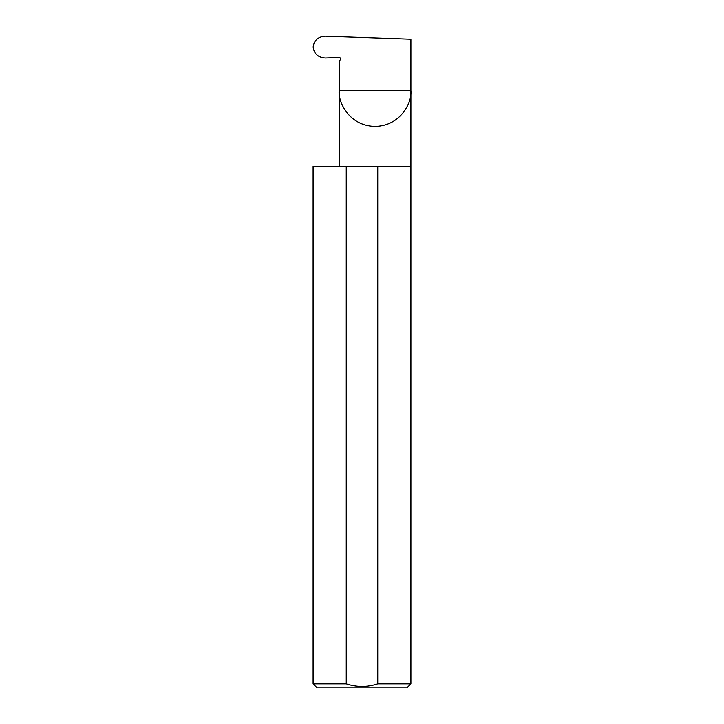 <?xml version="1.0" encoding="UTF-8"?>
<svg xmlns="http://www.w3.org/2000/svg" width="724" height="724" viewBox="0 0 724 724"><rect width="100%" height="100%" fill="white"/><g stroke="black" fill="none" stroke-linecap="round" stroke-linejoin="round"><path stroke-width="1.09" d="M340.497 58.463L340.38 59.513A1.303 1.303 0 0 0 339.203 57.558L325.384 58.038C318.189 57.558 314.098 53.902 313.13 47.069C314.08 40.282 318.126 36.662 325.266 36.2L410.906 39.186L410.906 90.545C412.345 101.034 401.585 125.904 375.05 126.392C348.525 125.904 337.764 101.034 339.203 90.545L339.203 166.185M340.38 59.513L339.203 61.549L339.203 90.545L410.906 90.545L410.906 683.89L406.988 687.8L317.012 687.8L313.094 683.89L346.244 683.89C356.787 687.329 367.294 687.329 377.756 683.89L410.906 683.89M377.756 683.89L377.756 166.185L410.906 166.185M313.094 683.89L313.094 166.185L346.244 166.185L346.244 683.89M377.756 166.185L346.244 166.185"/></g></svg>
